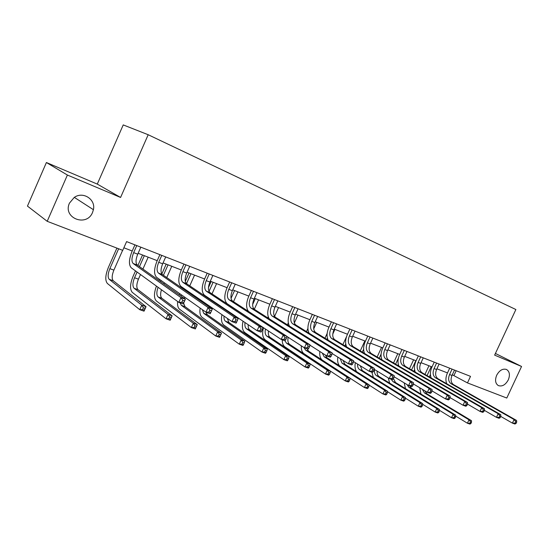 <?xml version="1.0" encoding="UTF-8"?>
<svg xmlns="http://www.w3.org/2000/svg" width="549" height="549" viewBox="0 0 549 549"><rect width="100%" height="100%" fill="white"/><g stroke="black" fill="none" stroke-linecap="round" stroke-linejoin="round"><path stroke-width="0.82" d="M92.555 212.408C86.715 227.464 62.414 218.042 69.476 203.116L74.211 197.455C83.029 190.99 95.924 199.417 93.405 209.697L92.555 212.408M508.285 379.901C505.464 384.924 502.143 386.819 498.314 385.576C495.335 383.525 494.793 380.08 496.694 375.228C499.46 370.287 502.733 368.365 506.507 369.477C509.63 371.481 510.22 374.96 508.285 379.901M46.404 162.525L67.397 175.042L120.581 197.455L97.283 184.093L46.404 162.525L27.45 206.101L47.2 221.309L122.736 250.351L126.599 241.601L470.514 376.36L467.467 382.914L506.789 398.039L521.55 366.471L495.418 353.453M97.283 184.093L123.23 124.911L148.189 134.731L515.875 309.526L494.635 355.128L521.55 366.471M67.397 175.042L47.2 221.309M120.581 197.455L148.189 134.731M452.314 374.782L467.467 382.914M123.875 247.777L132.22 251.003M138.135 253.288L157.213 260.665M163.046 262.923L181.335 269.991M187.085 272.215L204.619 278.995M210.288 281.191L227.108 287.697M232.707 289.858L248.848 296.103M254.372 298.237L269.875 304.228M275.33 306.342L290.222 312.1M295.602 314.179L309.917 319.717M315.236 321.769L329.002 327.094M334.252 329.126L347.496 334.245M352.678 336.249L365.428 341.183M370.548 343.159L382.825 347.908M387.882 349.864L399.706 354.434M404.702 356.37L416.101 360.775M421.035 362.683L432.022 366.931M436.901 368.818L447.497 372.915M456.164 370.74L453.989 375.427M452.06 369.134L449.556 374.535C447.97 378.659 448.451 381.692 450.99 383.648L514.084 419.546L516.588 420.459L453.447 384.575L450.99 383.648M454.497 370.088L451.992 375.475C450.42 379.592 450.901 382.626 453.447 384.575M446.735 383.744C445.486 380.546 445.678 377.06 447.318 373.286L449.679 368.201M516.046 423.471L516.719 422.044L515.717 421.68L515.044 423.107L516.046 423.471L514.914 424.027L512.402 423.114L500.763 416.423M515.044 423.107L512.402 423.114L514.084 419.546L515.717 421.68M516.719 422.044L516.588 420.459M424.96 374.391L428.954 365.744M430.423 374.528L429.325 376.909M431.226 366.622L427.067 375.605M424.905 390.861L426.896 393.825L471.488 420.692L468.99 419.813L470.514 421.852L469.875 423.217L470.877 423.567L471.509 422.202L470.514 421.852M422.332 389.316L424.446 392.94L468.99 419.813L467.405 423.224L455.697 416.094M470.877 423.567L469.903 424.089L467.405 423.224L469.875 423.217M420.911 394.017L419.738 387.759M471.509 422.202L471.488 420.692M436.599 363.074L434.06 368.551C432.454 372.737 432.914 375.804 435.432 377.767L498.163 413.713L500.743 414.66L437.951 378.721L435.432 377.767M439.104 364.056L436.572 369.525C434.973 373.697 435.432 376.765 437.951 378.721M431.24 378.014C429.956 374.768 430.162 371.199 431.843 367.308L434.232 362.148M500.16 417.707L500.839 416.259L499.803 415.881L499.123 417.336L500.16 417.707L499.055 418.283L496.461 417.343L484.417 410.371M499.123 417.336L496.461 417.343L498.163 413.713L499.803 415.881M500.839 416.259L500.743 414.66M420.685 356.836L418.118 362.402C416.485 366.643 416.917 369.745 419.415 371.707L481.734 407.701L484.403 408.676L422.009 372.696L419.415 371.707M423.265 357.852L420.706 363.397C419.079 367.631 419.511 370.733 422.009 372.696M415.291 372.126C413.973 368.832 414.186 365.174 415.922 361.16L418.338 355.917M483.772 411.757L484.458 410.281L483.388 409.897L482.701 411.373L483.772 411.757L482.688 412.361L480.011 411.393L467.542 404.112M482.701 411.373L480.011 411.393L481.734 407.701L483.388 409.897M484.458 410.281L484.403 408.676M409.472 368.743L413.596 359.808M414.598 369.758L413.884 371.302M415.847 360.679L411.565 369.957M409.657 385.926L411.421 388.246L455.704 415.161L453.131 414.262L454.661 416.327L454.016 417.714L455.046 418.07L455.691 416.684L454.661 416.327M407.001 384.568L408.902 387.34L453.131 414.262L451.518 417.72L439.413 410.281M455.046 418.07L454.098 418.613L451.518 417.72L454.016 417.714M405.485 388.63L404.201 382.873M455.691 416.684L455.704 415.161M393.544 362.944L397.799 353.7M398.389 364.708L397.998 365.559M398.396 358.133L395.616 364.165M393.441 378.604L395.506 382.509L439.44 409.465L436.791 408.538L438.328 410.625L437.677 412.031L438.733 412.402L439.392 410.995L438.328 410.625M391.183 379.235L392.919 381.576L436.791 408.538L435.158 412.052L422.634 404.277M438.733 412.402L437.814 412.972L435.158 412.052L437.677 412.031M389.632 383.113L388.253 377.932M439.392 410.995L439.44 409.465M404.304 350.42L401.703 356.068C400.049 360.37 400.454 363.507 402.918 365.476L464.777 401.491L467.528 402.499L405.594 366.485L402.918 365.476M406.96 351.463L404.366 357.097C402.712 361.393 403.124 364.522 405.594 366.485M398.883 366.073C397.524 362.731 397.737 358.984 399.528 354.826L401.971 349.507M466.849 405.615L467.542 404.119L466.444 403.714L465.744 405.217L466.849 405.615L465.792 406.239L463.033 405.244L450.077 397.62M465.744 405.217L463.033 405.244L464.777 401.491L466.444 403.714M467.542 404.119L467.528 402.499M387.429 343.811L384.794 349.541C383.113 353.913 383.49 357.083 385.933 359.053L447.257 395.081L450.105 396.124L388.685 360.096L385.933 359.053M390.167 344.882L387.539 350.598C385.865 354.956 386.242 358.126 388.685 360.096M381.98 359.856C380.574 356.466 380.793 352.616 382.639 348.306L385.117 342.905M449.363 399.274L450.077 397.751L448.938 397.332L448.224 398.862L449.363 399.274L448.341 399.926L445.486 398.897L432.036 390.902M448.224 398.862L445.486 398.897L447.257 395.081L448.938 397.332M450.077 397.751L450.105 396.124M370.047 336.997L367.377 342.816C365.661 347.256 366.011 350.461 368.42 352.437L429.153 388.452L432.097 389.529L371.261 353.508L368.42 352.437M372.867 338.102L370.204 343.907C368.496 348.334 368.846 351.532 371.261 353.508M364.577 353.467C363.109 350.029 363.328 346.069 365.243 341.581L367.755 336.098M431.301 392.72L432.022 391.163L430.841 390.737L430.121 392.288L431.301 392.72L430.306 393.4L427.362 392.329L413.383 383.943M430.121 392.288L427.362 392.329L429.153 388.452L430.841 390.737M432.022 391.163L432.097 389.529M377.149 356.994L381.548 347.414M381.102 354.078L379.208 358.216M377.108 371.097C376.95 373.725 377.63 375.557 379.139 376.607L422.675 403.59L419.944 402.637L421.488 404.75L420.829 406.185L421.92 406.562L422.586 405.135L421.488 404.75M374.521 369.511C374.178 372.428 374.83 374.473 376.47 375.646L419.944 402.637L418.29 406.205L405.34 398.087M421.92 406.562L421.028 407.152L418.29 406.205L420.829 406.185M373.347 377.465L371.865 372.243M422.586 405.135L422.675 403.59M360.274 350.893L364.831 340.95M363.616 349.246L362.306 352.108M360.274 365.751L362.285 370.534L405.388 397.538L402.568 396.55L404.126 398.698L403.453 400.146L404.579 400.537L405.251 399.089L404.126 398.698M357.564 364.069C357.413 366.684 358.072 368.509 359.54 369.546L402.568 396.55L400.894 400.18L387.505 391.684M404.579 400.537L403.721 401.154L400.894 400.18L403.453 400.146M356.617 371.687C355.038 369.436 354.613 366.437 355.34 362.69M405.251 399.089L405.388 397.538M342.885 344.628L346.515 336.688M345.746 343.969L344.896 345.843M343.001 360.37L344.93 364.282L387.553 391.286L384.643 390.27L386.201 392.446L385.522 393.921L386.688 394.326L387.368 392.851L386.201 392.446M340.154 358.572L342.102 363.26L384.643 390.27L382.941 393.956L369.106 385.075M386.688 394.326L385.858 394.971L382.941 393.956L385.522 393.921M339.46 365.799C337.813 363.74 337.278 360.851 337.848 357.125M387.368 392.851L387.553 391.286M352.115 329.97L349.418 335.885C347.675 340.387 347.991 343.633 350.365 345.609L410.432 381.596L413.479 382.715L353.295 346.721L350.365 345.609M355.025 331.109L352.328 337.011C350.591 341.505 350.914 344.738 353.295 346.721M346.639 346.893C345.101 343.42 345.321 339.337 347.311 334.657L349.85 329.084M412.622 385.94L413.349 384.362L412.134 383.916L411.4 385.494L412.622 385.94L411.661 386.647L408.614 385.542L394.093 376.744M411.4 385.494L408.614 385.542L410.432 381.596L412.134 383.916M413.349 384.362L413.479 382.715M324.974 338.198L327.163 333.38M334.911 329.379L332.776 334.053M327.444 338.321L326.95 339.406M325.324 354.997L327.053 357.831L369.141 384.842L366.135 383.785L367.7 385.988L367.013 387.491L368.214 387.91L368.907 386.407L367.7 385.988M322.284 353.055L324.136 356.781L366.135 383.785L364.412 387.539L350.111 378.234M368.214 387.91L367.425 388.582L364.412 387.539L367.013 387.491M321.995 359.89C320.156 358.099 319.436 355.299 319.841 351.49M368.907 386.407L369.141 384.842M333.627 322.723L330.889 328.734C329.119 333.312 329.4 336.585 331.733 338.568L391.066 374.507L394.216 375.66L334.76 339.714L331.733 338.568M336.633 323.903L333.895 329.901C332.131 334.458 332.419 337.731 334.76 339.714M328.151 340.14C326.525 336.633 326.744 332.419 328.81 327.513L331.39 321.851M393.29 378.92L394.031 377.314L392.768 376.854L392.034 378.467L393.29 378.92L392.37 379.668L389.22 378.522L374.144 369.278M392.034 378.467L389.22 378.522L391.066 374.507L392.768 376.854M394.031 377.314L394.216 375.66M306.493 331.596L307.92 328.467M316.698 322.338L313.733 328.851M308.662 332.323L308.442 332.804M307.049 348.78L308.627 351.195L350.125 378.179L347.016 377.088L348.594 379.325L347.894 380.848L349.137 381.281L349.837 379.757L348.594 379.325M304.016 347.565L305.621 350.111L347.016 377.088L345.273 380.903L303.995 353.68C302.005 352.218 301.113 349.596 301.312 345.815M349.137 381.281L348.382 381.98L345.273 380.903L347.894 380.848M349.837 379.757L350.125 378.179M314.55 315.25L311.77 321.357C309.972 326.003 310.219 329.318 312.511 331.301L371.014 367.164L374.274 368.358L315.634 332.481L312.511 331.301M317.645 316.464L314.879 322.558C313.081 327.19 313.335 330.498 315.634 332.481M309.094 333.202C307.351 329.675 307.564 325.317 309.725 320.136L312.34 314.385M373.286 371.659L374.034 370.026L372.73 369.552L371.975 371.186L373.286 371.659L372.4 372.435L369.141 371.254L353.487 361.537M371.975 371.186L369.141 371.254L371.014 367.164L372.73 369.552M374.034 370.026L374.274 368.358M287.436 324.823L288.307 322.894M297.915 315.071L294.36 322.915M288.156 337.271C287.491 340.675 287.978 343.036 289.625 344.34L330.471 371.296L327.259 370.17L328.844 372.435L328.137 373.986L329.421 374.432L330.127 372.881L328.844 372.435M284.993 340.785L286.523 343.228L327.259 370.17L325.488 374.047L284.876 346.851C283.099 345.547 282.22 343.2 282.261 339.81M329.421 374.432L328.707 375.166L325.488 374.047L328.137 373.986M330.127 372.881L330.471 371.296M294.847 307.529L292.034 313.74C290.201 318.461 290.407 321.81 292.651 323.8L350.241 359.561L353.625 360.796L295.877 325.015L292.651 323.8M298.052 308.785L295.245 314.982C293.413 319.683 293.626 323.032 295.877 325.015M289.453 326.085C287.552 322.551 287.745 318.036 290.023 312.525L292.672 306.678M352.554 364.138L353.316 362.47L351.964 361.976L351.202 363.644L352.554 364.138L351.724 364.955L348.341 363.726L332.097 353.501M351.202 363.644L348.341 363.726L350.241 359.561L351.964 361.976M353.316 362.47L353.625 360.796M267.761 317.871L268.235 316.821M278.542 307.584L274.562 316.396M275.385 306.363L274.459 308.408M268.475 331.013C268.049 334.053 268.564 336.146 270.019 337.278L310.151 364.179L306.836 363.013L308.421 365.311L307.701 366.89L309.032 367.35L309.753 365.771L308.421 365.311M265.455 329.016C264.769 332.454 265.222 334.828 266.821 336.125L306.836 363.013L305.038 366.958L265.153 339.81C262.518 337.532 261.969 333.504 263.513 327.732M309.032 367.35L308.36 368.111L305.038 366.958L307.701 366.89M309.753 365.771L310.151 364.179M274.5 299.555L271.645 305.875C269.779 310.672 269.943 314.055 272.139 316.046L328.714 351.683L332.214 352.966L275.474 317.301L272.139 316.046M277.808 300.852L274.96 307.152C273.1 311.935 273.272 315.318 275.474 317.301M269.23 318.811C267.102 315.311 267.246 310.604 269.676 304.668L272.366 298.718M331.074 356.342L331.85 354.647L330.443 354.132L329.668 355.834L331.074 356.342L330.285 357.193L326.779 355.924L309.931 345.163M329.668 355.834L326.779 355.924L328.714 351.683L330.443 354.132M331.85 354.647L332.214 352.966M247.441 310.741L247.654 310.267M258.558 299.85L254.304 309.279M255.292 298.594L252.664 304.434M248.203 324.706C248.018 327.279 248.546 329.036 249.788 329.983L289.131 356.816L285.7 355.615L287.292 357.941L286.564 359.547L287.944 360.027L288.671 358.422L287.292 357.941M245.032 322.565C244.6 325.605 245.087 327.678 246.487 328.789L285.7 355.615L283.874 359.629L244.799 332.543C242.37 330.464 241.793 326.696 243.063 321.24M287.944 360.027L287.319 360.823L283.874 359.629L286.564 359.547M288.671 358.422L289.131 356.816M253.473 291.32L250.577 297.743C248.676 302.616 248.793 306.047 250.934 308.03L306.376 343.502L310.013 344.834L254.379 309.327L250.934 308.03M256.891 292.658L254.002 299.068C252.108 303.926 252.231 307.344 254.379 309.327M248.539 311.455C245.959 308.133 245.993 303.165 248.649 296.542L251.373 290.496M308.785 348.251L309.574 346.522L308.119 345.994L307.33 347.723L308.785 348.251L308.051 349.143L304.414 347.826L286.949 336.489M307.33 347.723L304.414 347.826L306.376 343.502L308.119 345.994M309.574 346.522L310.013 344.834M223.965 308.936L224.164 308.497M237.916 291.869L233.503 301.696M228.988 311.75L228.782 312.196M234.547 290.572L231.047 298.354M225.955 309.705L225.756 310.144M227.341 318.393L228.899 322.448L267.377 349.198L263.822 347.949L265.421 350.31L264.68 351.943L266.107 352.444L266.841 350.804L265.421 350.31M223.985 316.08C223.807 318.598 224.308 320.314 225.481 321.22L263.822 347.949L261.969 352.039L223.772 325.029C221.576 323.176 220.972 319.724 221.947 314.673M266.107 352.444L265.531 353.275L261.969 352.039L264.68 351.943M266.841 350.804L267.377 349.198M231.719 282.797L228.789 289.337C226.847 294.291 226.922 297.757 229.002 299.74L283.202 335.02L286.976 336.4L232.57 301.085L229.002 299.74M235.26 284.183L232.33 290.702C230.395 295.643 230.477 299.102 232.57 301.085M285.658 339.858L286.461 338.095L284.945 337.546L284.149 339.309L285.658 339.858L284.979 340.792L281.205 339.426L227.204 303.734C224.109 300.742 224.006 295.547 226.902 288.143L229.667 281.987M284.149 339.309L281.205 339.426L283.202 335.02L284.945 337.546M286.461 338.095L286.976 336.4M202.025 301.957L202.375 301.181M204.722 295.938L204.907 295.513M208.462 287.58L211.166 281.527M216.594 283.627L212.003 293.88M209.793 298.807L209.601 299.239M213.108 282.282L209.025 291.402M206.657 296.693L206.465 297.119M204.111 302.382L203.768 303.158M207.234 304.53L206.904 305.326M161.783 255.388L158.716 262.292C156.664 267.507 156.568 271.103 158.435 273.066L208.071 307.509L212.312 309.066L210.219 313.733L205.971 312.196L207.309 314.673L244.84 341.3L241.155 340.009L242.761 342.404L242.013 344.072L243.488 344.587L244.236 342.919L242.761 342.404M202.327 309.615L203.782 313.397L241.155 340.009L239.282 344.175L202.046 317.274C200.111 315.654 199.479 312.594 200.152 308.078M243.488 344.587L242.974 345.451L239.282 344.175L242.013 344.072M244.236 342.919L244.84 341.3M209.217 273.978L206.239 280.635C204.269 285.672 204.29 289.179 206.3 291.155L259.121 326.202L263.046 327.636L209.993 292.555L206.3 291.155M212.875 275.413L209.91 282.049C207.941 287.072 207.968 290.572 209.993 292.555M261.633 331.143L262.449 329.345L260.878 328.769L260.061 330.567L261.633 331.143L261.022 332.118L257.097 330.697L204.482 295.225C201.476 292.24 201.456 286.983 204.413 279.455L207.213 273.189M260.061 330.567L257.097 330.697L259.121 326.202L260.878 328.769M262.449 329.345L263.046 327.636M179.31 294.895L179.811 293.715M182.241 288.28L182.57 287.532M185.308 281.39L189.062 272.983M194.559 275.104L189.762 285.844M187.49 290.929L187.161 291.677M190.956 273.711L186.523 283.648M184.265 288.705L183.936 289.447M181.499 294.902L181.012 296.103M184.725 297.181L184.292 298.436M183.613 303.172L184.992 306.623L221.487 333.119L217.665 331.781L219.277 334.211L218.509 335.913L220.046 336.441L220.808 334.746L219.277 334.211M180.079 302.822L181.342 305.313L217.665 331.781L215.764 336.022L179.585 309.252C177.945 307.9 177.3 305.319 177.643 301.504M220.046 336.441L219.586 337.354L215.764 336.022L218.509 335.913M220.808 334.746L221.487 333.119M185.919 264.844L182.899 271.625C180.889 276.751 180.854 280.299 182.796 282.268L234.1 317.041L238.177 318.537L186.619 283.716L182.796 282.268M189.707 266.334L186.694 273.086C184.69 278.199 184.663 281.747 186.619 283.716M236.667 322.078L237.491 320.245L235.857 319.648L235.034 321.488L236.667 322.078L236.118 323.107L232.035 321.625L180.944 286.413C178.054 283.435 178.109 278.117 181.122 270.465L183.963 264.083M235.034 321.488L232.035 321.625L234.1 317.041L235.857 319.648M237.491 320.245L238.177 318.537M158.949 280.443L159.45 279.324M161.825 273.978L166.196 264.138M171.762 266.292L166.745 277.568M164.405 282.831L163.904 283.963M168.042 264.851L163.41 275.262M161.09 280.484L160.589 281.61M161.447 289.735C160.205 293.935 160.363 296.789 161.907 298.306L197.269 324.637L195.341 328.947L191.368 327.575L156.348 300.955C153.802 298.182 153.837 293.228 156.444 286.104M158.085 287.292C156.444 291.958 156.458 295.177 158.133 296.94L193.303 323.251L197.269 324.637L196.501 326.271L194.916 325.715L194.14 327.444L195.732 327.993L196.501 326.271M194.14 327.444L191.368 327.575L193.303 323.251L194.916 325.715M195.732 327.993L195.341 328.947M165.709 256.932L162.655 263.808C160.603 269.01 160.521 272.599 162.401 274.562L212.312 309.066L211.53 310.782L209.828 310.158L208.991 312.031L210.692 312.649L211.53 310.782M209.828 310.158L208.071 307.509L205.971 312.196L156.561 277.286C153.782 274.315 153.933 268.935 157.007 261.146L159.889 254.647M205.971 312.196L208.991 312.031M210.692 312.649L210.219 313.733M137.078 272.036L134.553 277.739C132.563 282.797 132.412 286.31 134.107 288.287L168.015 314.392L172.132 315.833L170.176 320.225L166.052 318.797L132.295 292.37C129.77 289.392 130.003 284.121 132.982 276.572L135.5 270.89M137.888 265.496L142.541 254.99M148.182 257.172L142.912 269.065M140.496 274.514L138.43 279.167C136.447 284.21 136.303 287.717 138.019 289.694L172.132 315.833L171.281 317.466L169.634 316.897L168.845 318.66L170.492 319.23L171.281 317.466M144.325 255.683L139.48 266.629M168.845 318.66L166.052 318.797L168.015 314.392L169.634 316.897M170.492 319.23L170.176 320.225M136.763 245.588L133.654 252.622C131.561 257.927 131.403 261.564 133.181 263.52L180.971 297.592L185.384 299.205L183.256 303.974L178.837 302.369L131.273 267.823C128.631 264.858 128.871 259.416 132.007 251.49L134.93 244.868M140.832 247.18L137.73 254.194C135.644 259.492 135.493 263.115 137.291 265.071L185.384 299.205L184.505 300.927L182.735 300.282L181.877 302.197L183.647 302.835L184.505 300.927M181.877 302.197L178.837 302.369L180.971 297.592L182.735 300.282M183.647 302.835L183.256 303.974M118.632 248.772L109.855 268.646C107.824 273.793 107.618 277.348 109.224 279.317L141.752 305.196L146.034 306.692L144.044 311.173L139.762 309.691L107.391 283.476C104.989 280.505 105.312 275.173 108.352 267.493L116.903 248.107M122.626 250.31L113.876 270.129C111.845 275.262 111.646 278.81 113.272 280.772L146.034 306.692L145.087 308.332L143.371 307.735L142.568 309.533L144.284 310.13L145.087 308.332M142.568 309.533L139.762 309.691L141.752 305.196L143.371 307.735M144.284 310.13L144.044 311.173M451.992 375.475L449.556 374.535M426.896 393.825L424.446 392.94M436.572 369.525L434.06 368.551M420.706 363.397L418.118 362.402M411.421 388.246L408.902 387.34M395.506 382.509L392.919 381.576M404.366 357.097L401.703 356.068M387.539 350.598L384.794 349.541M370.204 343.907L367.377 342.816M379.139 376.607L376.47 375.646M362.285 370.534L359.54 369.546M344.93 364.282L342.102 363.26M352.328 337.011L349.418 335.885M327.053 357.831L324.136 356.781M333.895 329.901L330.889 328.734M308.627 351.195L305.621 350.111M314.879 322.558L311.77 321.357M289.625 344.34L286.523 343.228M295.245 314.982L292.034 313.74M270.019 337.278L266.821 336.125M274.96 307.152L271.645 305.875M249.788 329.983L246.487 328.789M254.002 299.068L250.577 297.743M228.899 322.448L225.481 321.22M232.33 290.702L228.789 289.337M207.124 304.462L203.96 303.295M207.309 314.673L203.782 313.397M209.91 282.049L206.239 280.635M181.856 295.156L181.451 295.005M184.992 306.623L181.342 305.313M186.694 273.086L182.899 271.625M161.907 298.306L158.133 296.94M162.655 263.808L158.716 262.292M162.401 274.562L158.435 273.066M138.43 279.167L134.553 277.739M138.019 289.694L134.107 288.287M137.73 254.194L133.654 252.622M137.291 265.071L133.181 263.52M113.876 270.129L109.855 268.646M113.272 280.772L109.224 279.317M93.405 209.697L74.335 197.372"/></g></svg>
